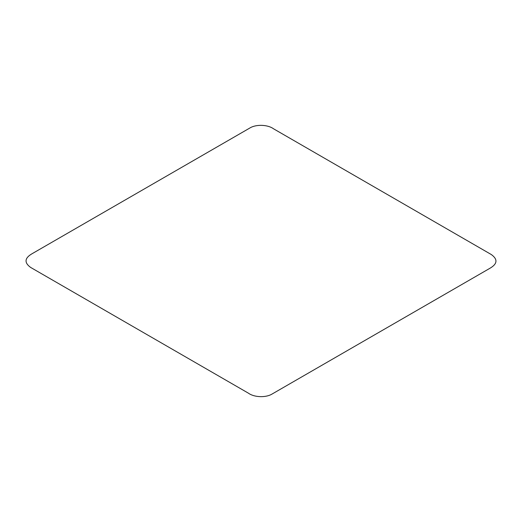 <?xml version="1.0" encoding="UTF-8"?>
<svg xmlns="http://www.w3.org/2000/svg" width="522" height="522" viewBox="0 0 522 522"><rect width="100%" height="100%" fill="white"/><g stroke="black" fill="none" stroke-linecap="round" stroke-linejoin="round"><path stroke-width="0.78" d="M249.868 128.001L31.986 253.77C24.56 258.122 24.11 262.677 30.635 267.427L248.479 393.216C254.129 397.359 265.796 397.908 272.138 393.999L490.014 268.23C497.44 263.878 497.89 259.323 491.365 254.573L273.521 128.784C267.877 124.641 256.191 124.086 249.868 128.001"/></g></svg>
